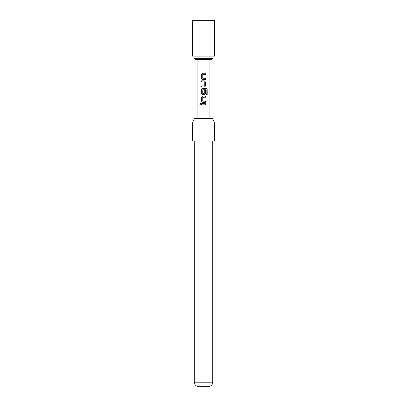 <?xml version="1.0" encoding="UTF-8"?>
<svg xmlns="http://www.w3.org/2000/svg" width="407" height="407" viewBox="0 0 407 407"><rect width="100%" height="100%" fill="white"/><g stroke="black" fill="none" stroke-linecap="round" stroke-linejoin="round"><path stroke-width="0.61" d="M199.817 104.273L200.397 103.546L201.038 104.273L200.397 105.001L199.817 104.273M200.427 105.001L199.888 104.273L200.432 103.551M202.686 79.492L201.613 78.398L201.613 74.298L202.686 73.199L205.398 73.199L205.398 74.374L202.767 74.45L202.767 78.246L205.398 78.322L205.362 79.492L202.686 79.492L201.653 78.398L201.653 74.298L202.701 73.199M203.5 87.118L201.613 87.118L201.613 85.943L204.248 85.867L204.248 82.072L201.613 81.995L201.653 80.825L204.324 80.825L205.398 81.919L205.398 86.019L204.324 87.118L201.653 87.118L201.653 85.943M202.859 93.691L204.248 93.615L204.248 90.283L205.362 90.283L205.362 93.646L204.309 94.739L202.701 94.739L201.653 93.646L201.653 89.54L202.701 88.446M202.859 101.185L205.398 101.185L205.398 102.361L202.701 102.361L201.653 101.267L201.653 97.161L202.701 96.067M203.5 102.361L202.686 102.361L201.613 101.267L201.613 97.161L202.686 96.067L205.398 96.067L205.398 97.237L202.859 97.237M203.5 96.067L205.362 96.067L205.362 97.237L202.767 97.319L202.767 101.109L205.362 101.185L205.362 102.361M203.5 104.864L201.613 104.864L201.613 103.688L205.398 103.688L205.398 104.864L201.653 104.864L201.653 103.688M203.5 56.085L214.667 56.085L214.667 20.35L192.333 20.35L192.333 56.085L203.5 56.085M212.993 58.318L211.874 59.437L195.126 59.437L194.007 58.318L212.993 58.318L212.993 56.085M205.398 78.322L205.398 79.492L203.5 79.492M204.248 90.283L205.398 90.283L205.398 93.646L204.324 94.739L202.686 94.739L201.613 93.646L201.613 89.54L202.686 88.446L206.283 88.446L207.183 89.54L207.183 94.465L206.212 94.465L206.145 89.744L202.767 89.825L202.767 93.615L204.172 93.691M201.613 81.995L201.613 80.825L203.5 80.825M194.414 118.625L212.586 118.625L214.667 123.092L192.333 123.092L194.414 118.625M212.713 382.193C212.464 384.798 211.065 386.289 208.526 386.65L198.474 386.65C195.935 386.289 194.536 384.798 194.287 382.193L212.713 382.193L212.713 140.959M192.333 123.092L192.333 140.959L214.667 140.959L214.667 123.092M205.362 103.688L205.362 104.864M203.5 88.446L206.227 88.446L207.112 89.54L207.183 94.465M207.112 94.465L206.161 94.465M206.09 89.744L203.5 89.744M204.309 80.825L205.362 81.919L205.398 86.019M205.362 86.019L204.309 87.118M205.398 73.199L205.362 74.374L203.5 74.374M209.086 118.625L209.086 59.437M197.914 118.625L197.914 59.437M194.287 382.193L194.287 140.959M194.007 58.318L194.007 56.085"/></g></svg>

